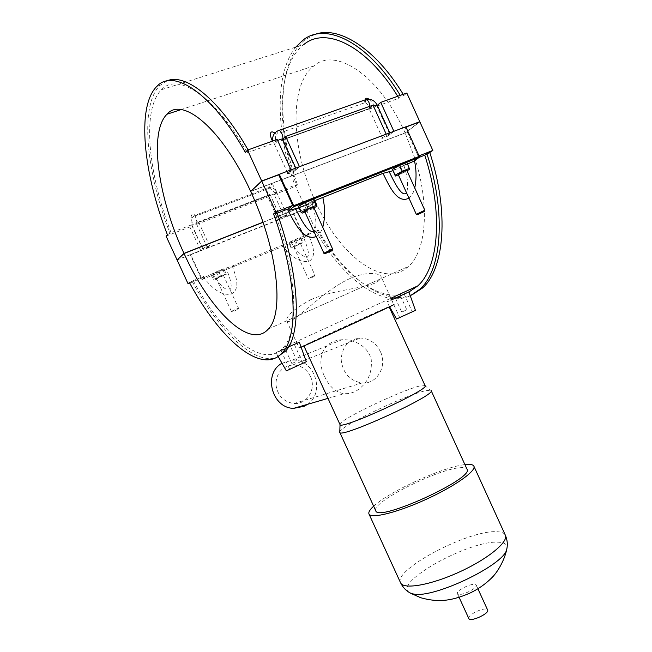 <?xml version="1.0" encoding="UTF-8"?>
<svg xmlns="http://www.w3.org/2000/svg" width="652" height="652" viewBox="0 0 652 652"><rect width="100%" height="100%" fill="white"/><g stroke="black" fill="none" stroke-linecap="round" stroke-linejoin="round"><path stroke-width="0.49" stroke-dasharray="3.26 2.44" d="M276.937 212.617L275.291 213.954C297.654 275.739 298.999 331.232 283.327 347.581C263.473 370.458 222.854 335.503 193.188 280.653L189.455 282.593M192.185 281.468C218.942 330.882 254.158 365.552 276.741 357.369M277.157 213.22L275.291 213.954M204.72 277.32L201.778 279.651L190.376 254.899L190.71 254.598L201.582 278.192L204.092 276.187L204.72 277.32L212.633 273.636C218.55 270.694 223.025 268.86 226.073 268.135L232.259 266.04C235.771 275.877 240.955 288.755 231.256 294.085C219.659 296.147 209.781 285.503 203.082 276.611L193.188 280.653M232.259 266.04L290.702 241.664C296.57 238.762 300.735 237.059 303.196 236.554L307.891 235.054L307.279 233.978L304.093 236.211L316.228 231.248L305.992 208.86L315.486 201.607L263.009 222.34M411.73 295.063C383.376 306.725 344.517 276.472 318.119 229.936L308.16 233.628C311.803 243.204 317.377 254.94 309.7 260.939C299.292 264.182 288.73 253.921 282.243 245.568M317.035 229.993C343.188 275.853 381.689 305.046 408.951 292.006M419.26 157.328L414.191 159.324L414.46 160.694M408.967 198.151C411.844 195.649 413.775 192.218 414.77 187.874M316.187 236.619C319.358 234.557 321.558 231.427 322.797 227.23M408.91 291.9C409.505 292.072 385.536 301.346 386.897 301.998L391.673 299.838M299.349 342.308C299.961 342.218 274.802 352.267 276.138 352.96L288.64 346.766M315.698 230.922C342.447 278.168 381.982 308.649 410.279 295.763M308.16 233.628L307.279 233.978M318.119 229.936L316.228 231.248M304.093 236.211L293.791 213.709L293.359 214.043L304.166 237.654L307.891 235.054M201.778 279.651L304.166 237.654M288.844 243.033L289.732 243.318L300.996 238.053L300.181 237.735L294.085 240.229L288.844 243.033L290.939 247.613L296.187 244.826L302.283 242.316L303.074 242.609L291.811 247.866L290.939 247.613M211.118 274.883L212.593 274.948L224.19 269.529L222.797 269.423L216.228 272.112L211.118 274.883L213.302 279.627L218.42 276.872L224.981 274.174L226.358 274.248L214.761 279.659L213.302 279.627M190.376 254.899L293.359 214.043M293.791 213.709L305.992 208.86M189.708 283.058L201.582 278.192M177.1 259.993L190.71 254.598M204.092 276.187L203.082 276.611M212.633 273.636C217.483 281.305 224.418 290.702 229.626 289.993C233.449 286.904 229.317 276.399 226.073 268.127M300.181 237.735L302.283 242.316M300.996 238.053L303.074 242.609M294.085 240.229L296.187 244.826M222.797 269.423L224.981 274.174M224.19 269.529L226.358 274.248M216.228 272.112L218.42 276.872M314.606 200.726L298.999 207.776M407.606 163.978L392.911 170.742M392.716 170.319L399.953 167.458L407.044 163.587L406.946 162.535M298.372 206.407L299.455 207.116L307.394 203.986L314.329 200.123M405.935 127.058L405.12 127.36L418.201 156.187L413.083 159.773L413.588 161.305M405.12 127.36L405.829 126.814M311.746 202.177C314.94 212.902 318.16 226.863 313.808 231.411M418.201 156.187L419.008 155.869M413.083 159.773L414.191 159.324M407.044 163.587L409.652 169.333M399.953 167.458L402.553 173.179L407.003 170.767M307.394 203.986L310.124 209.96L313.946 207.858M396.522 318.999L415.446 310.376M409.081 313.425L399.676 317.573L409.081 313.425M400.996 295.69L391.64 299.953L400.996 295.69M399.163 296.513L395.422 298.217L399.163 296.513M405.487 310.401L401.73 312.072L405.487 310.401M306.285 361.721L286.35 370.866M298.901 365.275L289.675 369.342L298.901 365.275M290.311 346.571L281.134 350.752L290.311 346.571M288.787 347.255L285.128 348.926L288.787 347.255M295.519 361.893L291.835 363.531L295.519 361.893M290.702 241.664C296.057 250.93 301.509 256.195 307.059 257.442C310.564 254.541 306.391 244.492 303.196 236.554M289.732 243.318L291.811 247.866M295.78 240.832L297.858 245.372M295.715 246.008L300.442 243.538L295.715 246.008M212.593 274.948L214.761 279.659M219.096 272.283L221.256 276.978M216.456 278.331L216.285 278.526C218.803 277.866 221.183 276.798 223.416 275.323L216.456 278.331M231.59 311.208L238.518 308.143L231.59 311.208M310.173 277.589L314.949 275.225L310.173 277.589M234.361 311.045L238.119 309.17L234.361 311.045M310.751 278.111L314.566 276.212L310.751 278.111M209.667 246.048L209.83 245.804C207.238 246.326 204.858 247.385 202.682 248.991C204.524 248.746 206.847 247.768 209.667 246.048M287.149 215.347L287.402 215.038C284.932 215.576 282.65 216.611 280.556 218.167C282.161 217.964 284.362 217.018 287.149 215.347M202.78 248.632L191.875 224.948L189.862 226.977L200.694 250.498L202.78 248.632C205.6 246.912 207.931 245.926 209.773 245.682L207.483 247.801L196.692 224.353L198.746 222.316L209.618 245.926M276.562 191.362L272.984 185.184C270.637 183.514 269.569 184.475 269.781 188.086L196.847 215.673L195.69 216.236L196.35 222.609L191.737 225.217C193.628 225.087 195.967 224.117 198.746 222.316L270.278 194.899L267.825 197.043L278.225 219.748L280.743 217.752C283.538 216.073 285.739 215.136 287.345 214.924L284.541 217.238L274.182 194.606L276.904 192.136L296.326 184.695L295.054 185.771L297.499 184.826C276.668 127.36 276.847 61.435 305.258 39.658L314.378 34.629M167.385 234.728L171.077 232.691L192.495 224.484L191.158 216.643C191.867 213.237 193.383 213.098 195.69 216.236M166.081 236.105L189.862 226.977M171.077 232.691C148.387 174.247 141.354 109.324 161.549 89.666C177.711 71.94 214.94 95.73 247.255 152.747L248.787 151.142L245.364 152.372M248.787 151.142L248.07 149.887M166.529 81.06L160.042 85.371C139.039 105.803 146.553 173.326 170.139 233.669M247.255 152.747L273.53 143.301L272.528 141.125M274.826 133.057L276.203 134.239L365.723 102.421L365.259 99.78M369.056 99.251L375.723 106.578L398.942 98.232L397.744 96.284M161.549 89.666L303.759 44.589C276.554 65.542 276.293 128.974 296.326 184.695M403.205 94.32L403.906 95.469L400.964 96.529L398.942 98.232M400.964 96.529L400.271 95.379M295.788 47.115C274.109 73.815 276.114 133.22 295.054 185.771M365.723 102.421L370.931 108.933L377.304 105.347M403.906 95.469L406.815 93.032M280.743 217.752L270.278 194.899C267.646 193.986 266.595 191.688 267.141 188.012C271.403 186.765 274.655 188.135 276.904 192.112L274.728 192.584L269.781 188.086M199.023 221.647L198.746 222.316L199.023 221.647L270.637 194.214L270.058 195.233C271.705 195.119 273.905 194.198 276.668 192.454L287.1 215.233M196.692 224.353L267.825 197.043M278.225 219.748L207.483 247.801M262.96 222.218L315.438 201.492L305.943 208.754L284.541 217.238M200.694 250.498L177.368 259.749M274.182 194.606L295.698 186.342L297.499 184.826M305.943 208.754L295.698 186.342M403.987 165.787C407.671 176.928 408.543 185.991 406.603 192.959M398.372 174.842L402.553 173.179M398.111 174.255C398.233 174.883 407.117 170.677 406.734 170.172M304.94 212.03L310.124 209.96M299.455 207.116L302.202 213.114M304.639 211.37C304.777 212.055 314.077 207.768 313.653 207.214M323.946 253.229L332.691 249.194M416.424 214.247L424.835 210.311M277.165 139.463L273.53 143.301L276.399 142.935C275.177 139.87 275.111 136.969 276.203 134.239M287.736 173.188L287.41 173.685C287.524 174.679 296.962 170.335 296.432 169.536C294.288 169.601 291.395 170.824 287.736 173.188M373.025 105.135L369.056 108.599L282.259 139.781L296.024 169.895C292.365 172.258 289.472 173.473 287.336 173.538L291.061 169.87M277.638 140.49L273.84 142.804L287.662 173.041M382.251 137.637L381.754 138.257C381.827 139.169 390.85 134.874 390.377 134.149L388.103 134.597L382.251 137.637M377.206 105.151L376.726 105.844L389.798 134.63C386.196 136.896 383.49 138.053 381.689 138.11L386.212 134.173M369.871 106.268L369.056 108.599L368.144 108.925L369.056 108.599L382.178 137.499M250.686 191.476L405.185 133.049L419.864 121.834M315.486 201.607C339.105 254.875 383.392 289.944 408.462 266.415C426.049 251.281 430.296 206.187 414.925 158.477M414.819 158.143L405.185 133.049M393.881 131.296L389.798 134.63M299.48 166.708L296.024 169.895M368.144 108.925L281.346 140.498L282.658 139.381M279.056 174.491L291.11 169.968M299.529 166.814L386.253 134.271M393.922 131.394L405.87 126.912M419.366 122.022L405.12 132.91L251.004 191.183M405.12 132.91C379.733 75.55 335.389 46.504 313.808 65.95C288.217 85.689 291.631 150.791 315.438 201.492M198.762 222.308L270.278 194.899L198.746 222.316C197.491 223.799 194.076 216.342 195.486 215.201L196.847 215.673M281.452 140.066L282.593 139.259M281.346 140.498L368.6 109.137M380.393 351.607C375.959 342.887 369.252 338.364 360.263 338.029C348.315 339.488 341.95 346.791 341.175 359.937C342.887 373.197 349.831 380.874 361.999 382.977C377.003 384.501 387.606 366.041 380.393 351.607M310.417 376.44C306.595 368.983 300.727 365.153 292.821 364.949C282.3 366.318 276.635 372.651 275.845 383.93C277.222 395.283 283.245 401.811 293.922 403.523C307.084 404.729 316.627 388.788 310.417 376.44M307.516 404.322C325.902 392.186 314.134 358.282 292.21 360.165L281.998 363.229M324.614 376.571C329.252 386.603 335.723 392.325 344.012 393.735L349.594 393.523L355.104 391.64C366.986 384.615 372.365 373.93 371.241 359.611C368.535 346.815 354.476 338.918 341.77 339.757C322.504 340.727 316.024 359.594 324.614 376.571M310.719 299.7C332.927 289.887 365.487 288.249 376.905 282.202L381.159 278.608L381.2 276.872C379.831 272.65 364.664 271.061 346.848 280.01C328.396 289.309 310.58 306.269 298.82 315.381C291.762 320.784 287.752 322.691 286.782 321.094C285.6 316.285 293.579 309.154 310.719 299.7M301.085 347.166L299.105 347.94C297.214 348.331 367.5 315.992 388.193 306.945L393.832 304.574L381.2 276.872M384.093 308.836L389.081 306.742C392.781 305.584 301.648 347.312 303.848 345.764L384.093 308.836M339.977 424.501L340.059 423.996C341.615 418.771 400.515 390.711 419.35 386.106L425.063 385.634M339.757 432.333L339.798 431.657C341.542 425.683 404.427 395.642 424.843 390.898L430.45 390.149L431.151 390.613M375.707 510.655C371.004 502.659 436.97 469.277 459.888 467.728C463.841 467.337 466.188 467.786 466.938 469.065M373.653 506.188C389.309 491.453 443.433 466.783 464.9 464.607M458.812 594.379L457.427 593.679C455.642 591.152 469.774 583.564 474.746 584.355L476.221 585.072C478.095 587.558 463.67 595.292 458.812 594.379M468.788 618.479C467.093 615.651 481.046 608.104 486.066 609.123L487.59 609.946M202.682 248.991L191.737 225.217C190.164 220.751 191.419 217.418 195.486 215.201L267.141 188.012L268.632 188.404M278.934 130.408L278.135 130.693L277.581 133.611M282.259 139.781L282.569 139.186L282.259 139.781L368.396 108.949M366.025 99.56L365.128 99.878L364.313 102.78M369.056 108.599L373.449 106.072M400.507 582.643C393.498 569.522 468.103 530.272 496.172 531.69C501.054 531.755 504.077 532.847 505.243 534.974L505.365 535.251M408.291 591.829C396.082 580.573 470.198 540.223 498.095 542.203C503.841 542.391 506.848 544.045 507.134 547.158M283.327 347.581L390.931 298.225M389.57 306.725L386.897 301.998M391.64 299.953L399.676 317.573M404.248 294.174L412.284 311.811M395.422 298.217L401.73 312.072M400.467 295.91L406.783 309.765M278.151 356.489L276.138 352.968M302.96 363.237L294.435 344.663M289.675 369.342L281.134 350.752M297.149 361.086L290.442 346.489M291.835 363.531L285.128 348.926M238.119 309.17L238.502 308.135L223.416 275.323M231.403 311.371L216.285 278.526M293.612 246.66L308.119 278.347M300.442 243.538L314.949 275.225M232.446 311.737L231.411 311.346M314.566 276.212L314.932 275.209M309.121 278.697L308.127 278.322M160.042 85.371L156.863 86.374M305.258 39.658L302.487 40.53M280.556 218.167L270.278 194.899M272.789 141.036L272.976 142.128M295.78 168.102L296.432 169.536M390.377 134.149L389.782 132.837M268.363 328.983L408.462 266.415M180.995 109.626L313.808 65.95M293.922 403.523L361.999 382.977M292.821 364.949L360.263 338.029M327.989 398.38L344.012 393.735M292.21 360.165L341.77 339.757M298.82 315.381L381.159 278.608M340.059 423.996L340.034 424.607M424.493 385.332L430.45 390.149M457.427 593.679L459.098 597.313M476.221 585.072L477.916 588.789M286.782 321.094L299.105 347.94"/><path stroke-width="0.98" d="M276.741 357.369L285.519 351.151C301.713 334.256 300.27 276.652 276.937 212.617L273.571 213.946C296.986 278.062 298.583 335.69 282.52 352.528C262.063 376.245 220.026 339.496 189.455 282.593L188.053 283.734L189.708 283.058M298.999 207.776L289.17 210.343L288.591 208.738L277.157 213.22M288.591 208.738L292.732 205.429L278.714 174.801L261.762 181.158L250.686 191.476C277.988 250.099 284.256 313.522 268.363 328.983C249.993 350.295 209.512 309.953 184.051 253.522L177.1 259.993L188.053 283.734M273.571 213.946L275.902 212.039L292.732 205.429M408.951 292.006L417.712 285.943C438.584 267.744 443.727 213.204 424.754 155.168L419.26 157.328M392.911 170.742L382.993 173.359C389.179 185.608 397.011 204.263 408.967 198.151M414.77 187.874C416.563 178.941 416.457 169.879 414.46 160.694M382.993 173.359L314.606 200.726M287.402 209.194C294.37 222.153 302.797 241.134 316.187 236.619M322.797 227.23C325.209 217.418 325.185 207.377 322.732 197.108M391.673 299.838L408.91 291.9L415.446 310.376L396.522 318.999M288.64 346.766L299.349 342.308L306.285 361.721L286.358 370.874L278.151 356.489M424.754 155.168L429.774 152.56C449.554 212.585 444.167 269.162 422.52 288.013L411.73 295.063M410.279 295.763L419.904 289.219C441.453 270.401 446.726 213.807 426.881 153.693M289.17 210.343L293.726 206.733L419.212 157.376L413.588 161.305L407.606 163.978M407.003 170.767L409.652 169.333L406.946 162.535L399.635 165.412L392.496 169.324L395.324 176.056L398.372 174.842M313.946 207.858L317.076 206.13L314.329 200.123L313.384 199.349L305.356 202.511L298.372 206.407L301.142 212.462L302.202 213.114L304.94 212.03M419.212 157.376L419.244 156.398L293.669 205.73L293.742 206.717L419.236 157.36M293.669 205.73L279.284 174.288L405.829 126.814L419.244 156.398M279.284 174.288L278.714 174.801M313.808 231.411C307.956 233.367 300.841 219.023 295.503 208.591M419.008 155.869L432.822 150.441L429.774 152.56M405.935 127.058L419.864 121.834L432.822 150.441M399.635 165.412L402.284 171.231L395.128 175.111L395.324 176.056M409.578 168.33L402.284 171.231M313.384 199.349L316.155 205.421L308.143 208.599L301.142 212.462M317.076 206.13L316.155 205.421M305.356 202.511L308.143 208.599M263.009 222.34L184.051 253.522M251.004 191.183L261.697 181.003L247.532 150.082L245.364 152.372C211.924 92.951 173.399 68.085 156.863 86.374C136.04 106.773 143.733 174.32 167.385 234.728L166.081 236.105L177.042 259.871L183.994 253.4L262.96 222.218M248.07 149.887C218.73 98.452 184.875 72.38 166.529 81.06M272.528 141.125C270.531 138.045 268.257 128.68 274.826 133.057M365.259 99.78C365.658 97.922 366.921 97.743 369.056 99.251M397.744 96.284C366.424 45.224 325.535 26.162 303.759 44.589M400.271 95.379C367.891 41.663 325.103 21.369 302.487 40.53L295.788 47.115M314.378 34.629C337.923 25.135 374.924 47.596 403.205 94.32M377.304 105.347L380.744 102.372L406.815 93.032L419.798 121.688L419.366 122.022M406.603 192.959C401.705 197.686 394.232 182.079 389.162 171.631M392.496 169.324L395.128 175.111M424.835 210.311L406.734 170.172L404.525 170.759L398.111 174.255M332.691 249.194L313.653 207.214C311.599 207.483 308.714 208.721 304.997 210.938L304.631 211.354L323.946 253.229M332.267 250.376L325.103 253.669L332.267 250.376L332.748 249.056L323.775 253.212M424.411 211.46L417.541 214.663L424.411 211.46L424.884 210.188L416.424 214.247M275.902 212.039L261.762 181.158M386.212 134.173L373.025 105.135L285.649 136.431L299.48 166.708M380.744 102.372L393.881 131.296M291.061 169.87L277.165 139.463L247.532 150.082M282.658 139.381L285.649 136.431M261.697 181.003L279.056 174.491M405.87 126.912L419.798 121.688M183.994 253.4C158.672 199.545 148.216 132.633 166.977 114.239C182.454 95.828 222.797 129.536 250.612 191.329M281.998 363.229C262.878 373.449 271.713 408.095 293.587 408.364L304.337 406.245L307.516 404.322M393.832 304.574C398.16 303.107 313.359 342.055 301.085 347.166M389.162 306.921L425.063 385.634C430.817 389 339.888 430.63 340.01 424.574L339.977 424.501M431.111 390.507C437.533 394.476 339.733 439.252 339.757 432.333L375.707 510.655M431.151 390.613L466.938 469.065C475.544 477.851 377.964 522.529 375.772 510.801M464.9 464.607L465.544 464.534C470.19 464.053 472.944 464.566 473.825 466.066C476.799 470.605 455.12 486.123 426.278 499.285C397.475 512.513 371.053 519.025 369.008 514.053C368.225 512.342 369.774 509.717 373.653 506.188M477.916 588.789L487.59 609.946C489.929 613.418 470.157 622.464 468.812 618.536L468.788 618.479M282.593 139.259C284.027 136.423 279.936 128.574 278.135 130.693C273.913 132.796 272.137 136.244 272.789 141.036M295.78 168.102L282.56 139.186C282.096 138.819 280.45 139.243 277.638 140.49M369.871 106.268C369.203 101.508 367.622 99.381 365.128 99.878L278.934 130.408M373.449 106.072L377.206 105.151C374.737 100.506 371.012 98.648 366.025 99.56M473.922 466.278L505.243 534.974C509.098 541.47 488.307 558.805 459.513 571.934C430.768 585.146 403.547 589.791 400.613 582.88L400.507 582.643M507.134 547.158L506.661 549.758C503.262 565.317 433.882 598.495 413.743 594.062L411.127 593.491L408.291 591.829M285.519 351.151L282.52 352.528M390.931 298.225L417.712 285.943M422.52 288.013L419.904 289.219M396.53 319.015L389.57 306.725M325.103 253.669L323.791 253.163M416.269 214.239L398.103 174.239M417.541 214.663L416.286 214.19M389.782 132.837L377.206 105.151M166.977 114.239L180.995 109.626M293.587 408.364L327.989 398.38M303.922 345.935L340.01 424.574M340.034 424.607L339.798 431.657M369.008 514.053L400.613 582.88C402.985 587.664 406.489 591.201 411.127 593.491L420.866 597.778C439.318 602.896 452.064 600.598 469.269 593.393C478.144 589.253 485.862 583.833 492.423 577.142C497.46 572.024 504.273 560.785 506.661 549.758C507.843 544.893 507.419 540.052 505.365 535.251M459.098 597.313L468.812 618.536"/></g></svg>

